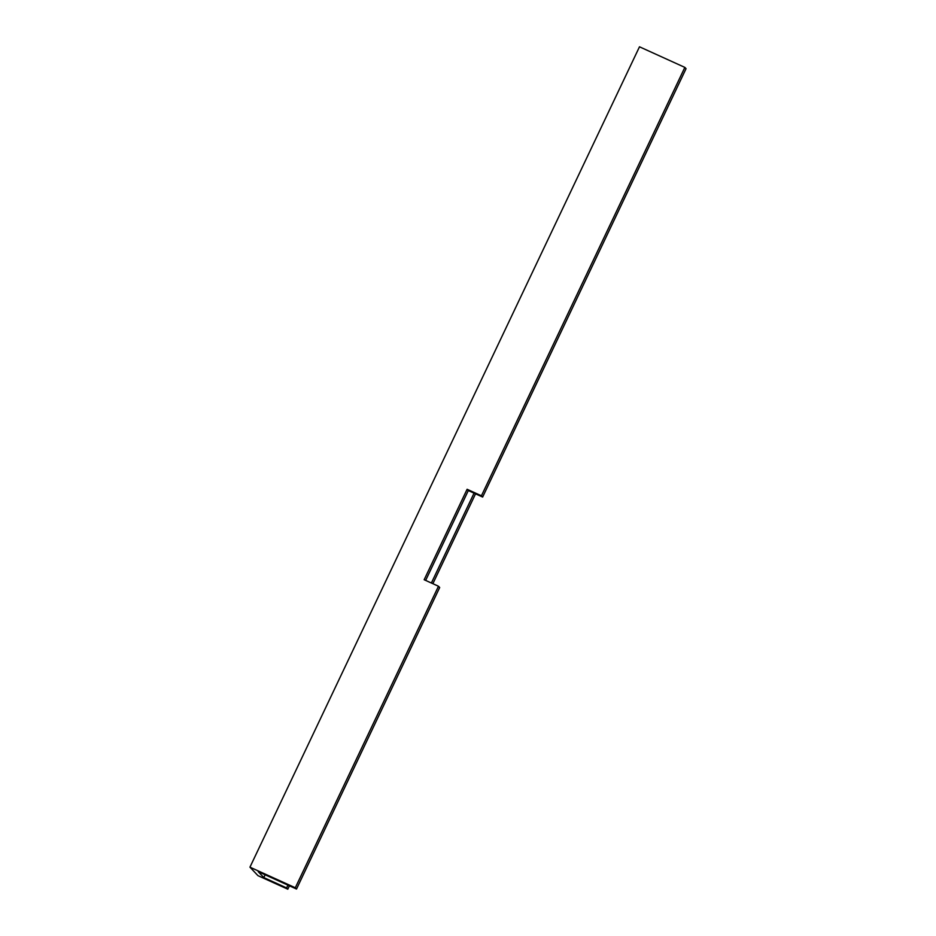 <?xml version="1.0" encoding="UTF-8"?>
<svg xmlns="http://www.w3.org/2000/svg" width="936" height="936" viewBox="0 0 936 936"><rect width="100%" height="100%" fill="white"/><g stroke="black" fill="none" stroke-linecap="round" stroke-linejoin="round"><path stroke-width="1.4" d="M438.481 586.24L295.308 887.761L296.513 889.036L439.686 587.515L438.481 586.24L424.16 579.735L467.111 489.282L481.432 495.787L482.637 497.051L468.316 490.558L425.646 580.414M468.316 490.558L467.111 489.282M296.513 889.036L258.196 871.638L263.8 877.582L286.603 887.925L287.808 889.2L257.962 875.651L249.947 867.169L295.308 887.761M249.947 867.169L639.487 46.8L684.848 67.392L686.053 68.667L482.637 497.051M265.134 874.786L263.8 877.582M286.603 887.925L287.925 885.14M431.379 583.011L474.049 493.155M475.535 493.834L432.865 583.69M289.411 885.807L287.808 889.2M684.848 67.392L481.432 495.787"/></g></svg>
